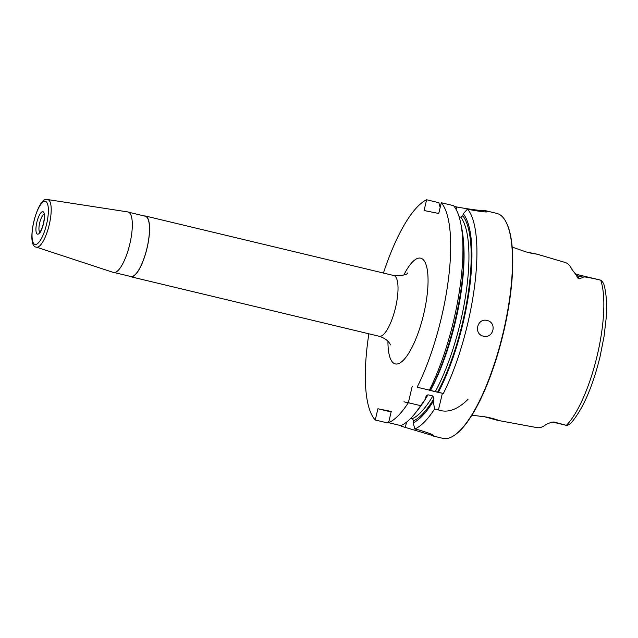 <?xml version="1.0" encoding="UTF-8"?>
<svg xmlns="http://www.w3.org/2000/svg" width="638" height="638" viewBox="0 0 638 638"><rect width="100%" height="100%" fill="white"/><g stroke="black" fill="none" stroke-linecap="round" stroke-linejoin="round"><path stroke-width="0.96" d="M400.895 425.618A115.669 34.013 -76.5 0 0 401.485 426.28L401.262 425.458M456.13 209.479L456.72 206.983L454.104 206.353M456.72 206.983C470.326 209.392 479.928 210.644 485.534 210.747A115.669 34.013 -76.5 0 1 486.212 210.859A115.669 34.013 -76.5 0 1 486.555 210.939A115.669 34.013 -76.5 0 1 486.874 211.019L487.807 211.513M414.828 428.975A115.669 34.013 -76.5 0 0 434.574 409.006L433.282 401.286A110.167 32.394 -76.5 0 1 413.169 422.803L414.828 428.975L418.703 429.908C431.168 433.712 435.929 435.738 432.995 435.985L442.86 438.354A115.669 34.013 -76.5 0 0 443.211 438.434A115.669 34.013 103.5 0 0 454.344 435.339A115.669 34.013 103.5 0 0 502.888 333.794A115.669 34.013 103.5 0 0 505.639 221.274A115.669 34.013 103.5 0 0 496.771 213.387L486.555 210.939M434.047 435.953L401.485 426.28M368.868 333.794A115.669 34.013 -76.5 0 0 375.256 419.995L387.513 422.93L388.909 421.367M375.256 419.995L377.911 408.759L391.142 411.933M438.338 392.362A110.167 32.394 -76.5 0 0 463.268 213.81L462.789 215.827L460.764 217.175A106.418 31.294 103.5 0 1 435.26 391.684L443.362 393.494A115.669 34.013 -76.5 0 0 467.518 209.017L463.268 213.81M441.289 202.732A115.669 34.013 -76.5 0 1 417.14 387.21L429.398 390.145A115.669 34.013 -76.5 0 0 460.692 223.029A115.669 34.013 -76.5 0 0 453.554 205.675L441.289 202.732L438.753 213.483L424.071 210.516L426.615 199.766A115.669 34.013 -76.5 0 0 383.43 273.048M486.674 211.856L486.874 211.019C489.378 212.558 484.218 212.199 471.394 209.95L467.518 209.017M459.113 216.784L460.764 217.175M440.156 207.517L438.872 202.701L426.615 199.766M388.598 422.691L400.855 425.626A115.669 34.013 -76.5 0 0 415.075 413.4A115.669 34.013 -76.5 0 0 420.609 405.656L408.344 402.722A115.669 34.013 -76.5 0 1 388.598 422.691L391.254 411.454L377.911 408.759M417.14 387.21L443.362 393.494M467.965 399.388C457.51 409.676 447.669 413.193 438.45 409.931L434.574 409.006M483.389 336.178C473.34 334.081 477.192 317.78 487.097 320.467C497.329 322.605 493.469 338.906 483.389 336.178M429.398 390.145L430.275 390.432L429.35 390.249M460.692 223.029L461.721 228.061A110.167 32.394 103.5 0 1 430.275 390.432M420.609 405.656L425.219 399.356A110.167 32.394 103.5 0 1 418.273 409.381L415.075 413.4M425.219 399.356L426.2 395.815L427.994 394.802L432.835 395.967A106.418 31.294 103.5 0 1 412.435 418.672L413.639 420.793L413.169 422.803M429.494 390.273L435.26 391.684M410.808 418.281L412.435 418.672M433.282 401.286L433.904 398.654L432.835 395.967M412.244 386.221L408.344 402.722M412.076 403.615L403.974 401.828M129.721 276.246A31.23 9.179 -76.5 0 0 130.758 276.733A31.23 9.179 -76.5 0 0 130.846 276.748A31.23 9.179 -76.5 0 0 147.003 248.341A31.23 9.179 -76.5 0 0 145.312 215.987A31.23 9.179 -76.5 0 0 145.217 215.971A31.23 9.179 -76.5 0 0 144.172 215.955M145.161 216.194A30.999 9.115 103.5 0 1 145.257 216.21A30.999 9.115 103.5 0 1 146.939 248.326A30.999 9.115 103.5 0 1 130.902 276.525A30.999 9.115 -76.5 0 1 130.806 276.501L114.385 272.57M36.31 247.129A24.459 7.193 -76.5 0 0 36.549 247.193A24.459 7.193 -76.5 0 0 49.23 224.815A24.459 7.193 -76.5 0 0 47.802 199.59A24.459 7.193 -76.5 0 0 47.706 199.566C37.387 195.228 25.113 246.212 36.31 247.129L113.365 272.434A31.118 9.147 -76.5 0 0 113.676 272.522A31.118 9.147 -76.5 0 0 129.809 244.051A31.118 9.147 -76.5 0 0 127.991 211.952A31.118 9.147 -76.5 0 0 127.863 211.936A31.118 9.147 -76.5 0 0 127.744 211.92M505.639 221.274L505.926 221.801A115.207 33.878 103.5 0 1 503.191 333.865A115.207 33.878 103.5 0 1 454.83 435.004L454.344 435.339M529.827 252.927L537.212 254.235M536.622 254.06L526.358 251.994L512.162 247.081M471.921 415.186L487.312 417.164C496.005 419.278 499.347 420.322 497.329 420.282L483.939 416.574M497.943 420.29L497.329 420.282M536.877 427.596A83.299 24.491 -76.5 0 0 536.997 427.62A83.299 24.491 -76.5 0 0 546.351 424.286L551.639 422.157L553.999 421.997L567.118 425.53L570.707 423.457C582.654 409.644 592.407 387.529 599.959 357.097L604.066 336.385L606.1 318.761C607.161 304.206 606.363 292.531 603.715 283.743L601.443 280.329L600.685 280.154C583.1 276.118 584.448 277.004 583.124 277.147C583.116 277.674 581.633 278.112 578.674 278.455C578.227 278.798 577.446 277.705 576.313 275.169L571.879 269.308A83.881 24.667 -76.5 0 0 565.204 262.481L537.092 254.171M575.149 273.471L576.72 274.404L600.685 280.154A82.366 24.22 103.5 0 1 597.208 355.51A82.366 24.22 103.5 0 1 566.369 425.339M406.55 422.165L405.361 427.205M463.451 241.26A106.418 31.294 103.5 0 1 430.419 390.528M427.994 394.802A106.418 31.294 103.5 0 1 425.235 399.276M462.789 215.827A108.149 31.804 103.5 0 1 437.556 392.211M433.904 398.654A108.149 31.804 103.5 0 1 413.639 420.793M442.349 393.431L438.45 409.931M387.944 341.234A54.366 15.982 103.5 0 0 395.488 363.955A54.366 15.982 -76.5 0 0 423.672 314.223A54.366 15.982 -76.5 0 0 420.506 258.151A54.366 15.982 103.5 0 0 403.798 275.058M485.263 211.92L485.534 210.747M390.336 344.783L390.344 344.799C390.799 346.003 389.507 339.52 379.219 336.274A31.23 9.179 103.5 0 0 379.307 336.29A31.23 9.179 -76.5 0 0 395.464 307.883A31.23 9.179 -76.5 0 0 393.774 275.528A31.23 9.179 -76.5 0 0 393.678 275.512M130.758 276.733L379.219 336.274A31.23 9.179 103.5 0 1 379.124 336.25M45.29 201.353A22.155 6.516 -76.5 0 0 33.814 221.625A22.155 6.516 -76.5 0 0 35.106 244.474A22.155 6.516 -76.5 0 0 46.59 224.209A22.155 6.516 -76.5 0 0 45.29 201.353M36.86 222.239A11.564 3.397 103.5 0 1 42.858 211.656A11.564 3.397 103.5 0 1 43.536 223.587A11.564 3.397 103.5 0 1 37.538 234.17A11.564 3.397 103.5 0 1 36.86 222.239M39.787 232.2A9.251 2.719 -76.5 0 1 39.684 222.885A9.251 2.719 103.5 0 1 44.038 214.448M576.72 274.404A11.293 3.318 103.5 0 1 577.876 275.887L583.124 277.147M576.313 275.169A4.625 3.964 162.8 0 0 577.876 275.887L578.674 278.455M551.639 422.157L553.074 422.165A11.293 3.318 -76.5 0 0 553.999 421.997M145.312 215.987L394.412 275.672C402.745 275.624 407.132 274.723 407.562 272.968M145.257 216.21L128.836 212.279M47.706 199.566L127.863 211.936M44.508 214.432L43.894 214.065C43.735 214.256 45.194 214.464 43.432 223.571C41.574 229.465 40.258 232.431 39.484 232.471L40.194 232.431M536.997 427.62L497.449 420.306M567.054 425.514L553.074 422.165"/></g></svg>
